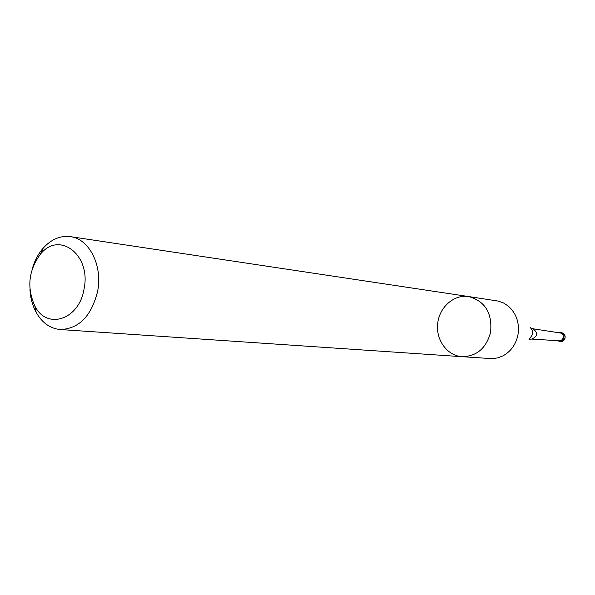 <?xml version="1.0" encoding="UTF-8"?>
<svg xmlns="http://www.w3.org/2000/svg" width="595" height="595" viewBox="0 0 595 595"><rect width="100%" height="100%" fill="white"/><g stroke="black" fill="none" stroke-linecap="round" stroke-linejoin="round"><path stroke-width="0.89" d="M462.04 356.688L491.998 358.644L497.517 357.93L502.805 355.944C510.718 351.638 515.746 344.736 517.895 335.23C519.785 323.264 516.564 313.535 508.234 306.038L503.496 302.959L498.268 301.085L468.585 296.541C485.111 301.107 492.437 313.044 490.578 332.374C486.174 348.313 476.662 356.42 462.04 356.688C447.224 355.788 435.756 339.998 437.667 323.606C439.326 307.191 453.926 294.235 468.585 296.541C485.111 301.107 492.437 313.044 490.578 332.374C486.174 348.313 476.662 356.42 462.04 356.688L60.236 329.533C78.979 328.864 91.444 316.116 97.632 291.275C102.823 265.459 89.168 238.766 70.344 236.632C60.296 235.427 51.252 239.264 43.204 248.137C38.184 253.931 34.51 260.922 32.19 269.126M532.756 328.73L533.031 328.782C538.215 333.007 537.746 336.435 531.632 339.061L559.813 340.838L562.193 339.76L563.301 337.67C563.554 335.275 562.625 333.721 560.505 333.022L532.756 328.73L530.859 328.031M557.694 340.719L559.285 341.255C564.744 338.912 565.064 335.997 560.237 332.531L558.564 332.717M84.066 288.873C91.362 254.965 59.217 230.451 40.49 254.132C28.538 270.331 26.656 287.63 34.845 306.016C46.789 330.314 79.328 319.775 84.066 288.873M29.958 289.594C30.464 298.102 32.547 305.726 36.206 312.457C42.156 322.862 50.166 328.552 60.236 329.533M529 339.7L532.793 334.085L532.265 330.166L530.323 327.54M561.65 332.694C568.061 334.635 564.387 342.772 560.698 341.404C566.15 339.061 566.462 336.153 561.65 332.694L560.237 332.531M531.632 339.061L529.624 339.336M560.698 341.404L559.285 341.255M34.845 306.016L36.206 312.457M40.49 254.132L43.204 248.137M468.585 296.541L70.344 236.632"/></g></svg>
